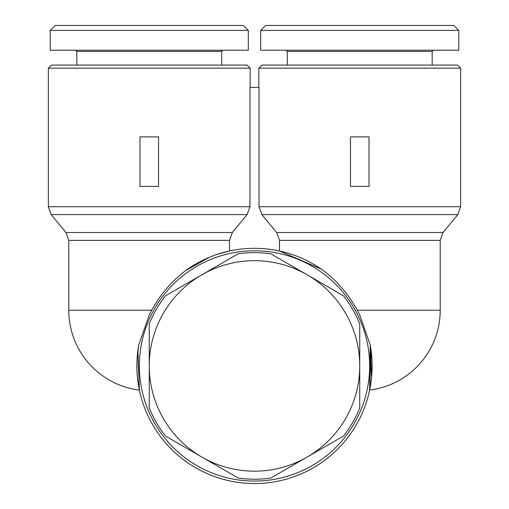 <?xml version="1.0" encoding="UTF-8"?>
<svg xmlns="http://www.w3.org/2000/svg" width="509" height="509" viewBox="0 0 509 509"><rect width="100%" height="100%" fill="white"/><g stroke="black" fill="none" stroke-linecap="round" stroke-linejoin="round"><path stroke-width="0.76" d="M370.24 344.987L370.87 348.85L370.24 344.994A117.617 117.617 0 0 1 254.5 483.55A117.617 117.617 0 0 0 371.964 359.844L372.066 369.553L371.487 378.142L369.61 390.085L371.538 377.64L370.24 344.994A117.617 117.617 0 0 1 370.876 348.85L370.24 344.987L369.61 390.085L371.112 350.593L369.61 390.085L371.487 378.142L372.066 369.553L371.964 359.844L370.24 344.994A117.617 117.617 0 0 1 254.5 483.55A117.617 117.617 0 0 1 138.76 344.994L149.258 314.95L151.695 310.216C160.284 294.596 171.584 281.394 185.588 270.61L209.212 257.376M254.5 250.784A115.142 115.142 0 0 1 369.642 365.933A115.142 115.142 0 0 1 254.5 481.075A115.142 115.142 0 0 1 139.358 365.933A115.142 115.142 0 0 1 254.5 250.784M370.24 344.994L359.742 314.95L357.305 310.216C348.302 294.119 337.003 280.917 323.412 270.61A117.617 117.617 0 0 0 185.588 270.61M217.464 254.296L229.502 250.994L229.502 240.375L232.339 232.498L247.139 214.594L249.976 206.718L249.976 87.357L259.024 87.357L259.024 206.718L261.861 214.594L276.661 232.498L279.498 240.375L279.498 250.994L321.179 269.038M460.645 68.168L460.645 206.718L460.645 68.168L457.553 65.069L261.931 65.069L258.833 68.168L460.645 68.168L460.645 206.718L259.024 206.718M250.167 68.168L247.069 65.069L51.447 65.069L48.355 68.168L250.167 68.168L250.167 87.357M221.689 65.069L221.689 51.447L76.834 51.447L75.593 50.213L76.834 51.447L76.834 65.069L76.834 51.447M149.258 30.4L248.309 30.4L248.309 50.213L50.213 50.213L50.213 30.4L149.258 30.4M248.309 30.4L248.309 50.213L248.309 30.4L243.359 25.45L55.163 25.45L50.213 30.4L50.213 50.213M432.166 65.069L432.166 51.447L433.407 50.213L432.166 51.447L432.166 65.069L432.166 51.447L287.311 51.447L286.071 50.213L287.311 51.447L287.311 65.069L287.311 51.447L286.071 50.213M359.742 30.4L458.787 30.4L458.787 50.213L260.691 50.213L260.691 30.4L359.742 30.4M453.837 25.45L458.787 30.4L453.837 25.45L265.641 25.45L260.691 30.4L260.691 50.213M149.258 407.868L149.258 365.933A105.242 105.242 0 0 0 201.882 457.069L165.565 436.098A113.284 113.284 0 0 1 149.258 407.868M307.118 457.069L270.801 478.04A113.284 113.284 0 0 1 238.199 478.04L201.882 457.069A105.242 105.242 0 0 0 359.742 365.933L359.742 407.868A113.284 113.284 0 0 1 343.435 436.098L307.118 457.069M165.565 295.761L201.882 274.79A105.242 105.242 0 0 0 149.258 365.933L149.258 323.991A113.284 113.284 0 0 1 165.565 295.761M270.801 253.819L307.118 274.79A105.242 105.242 0 0 0 201.882 274.79L238.199 253.819A113.284 113.284 0 0 1 270.801 253.819M359.742 323.991L359.742 365.933A105.242 105.242 0 0 0 307.118 274.79L343.435 295.761A113.284 113.284 0 0 1 359.742 323.991M138.76 344.987L138.13 348.85L138.76 344.994A117.617 117.617 0 0 0 254.5 483.55A117.617 117.617 0 0 1 138.76 344.994L138.13 348.85M137.888 350.593L139.39 390.085L137.888 350.593L139.39 390.085L137.513 378.142L136.934 369.553M151.695 310.216L68.785 310.216A80.479 80.479 0 0 0 139.39 390.085L137.513 378.142M232.339 232.498L65.954 232.498L68.785 240.375L68.785 310.216A80.479 80.479 0 0 0 139.39 390.085L137.513 378.142L136.934 369.553L137.036 359.844L138.76 344.994M350.453 186.402L350.453 136.883L369.025 136.883L369.025 186.402L350.453 186.402M158.547 186.402L139.975 186.402L139.975 136.883L158.547 136.883L158.547 186.402M261.861 214.594L457.814 214.594L460.645 206.718M279.498 240.375L440.215 240.375L443.046 232.498L276.661 232.498M369.61 390.085A80.479 80.479 0 0 0 440.215 310.216L357.305 310.216M68.785 310.216L68.785 240.375L229.502 240.375M249.976 206.718L48.355 206.718L51.186 214.594L65.954 232.498L51.186 214.594L247.139 214.594M258.833 68.168L258.833 87.357L258.833 68.168L261.931 65.069M48.355 68.168L48.355 206.718L48.355 68.168L51.447 65.069M221.689 51.447L222.929 50.213M55.163 25.45L50.213 30.4M265.641 25.45L260.691 30.4M432.166 51.447L433.407 50.213M51.186 214.594L48.355 206.718L51.186 214.594M443.046 232.498L457.814 214.594L443.046 232.498M440.215 240.375L440.215 310.216"/></g></svg>
